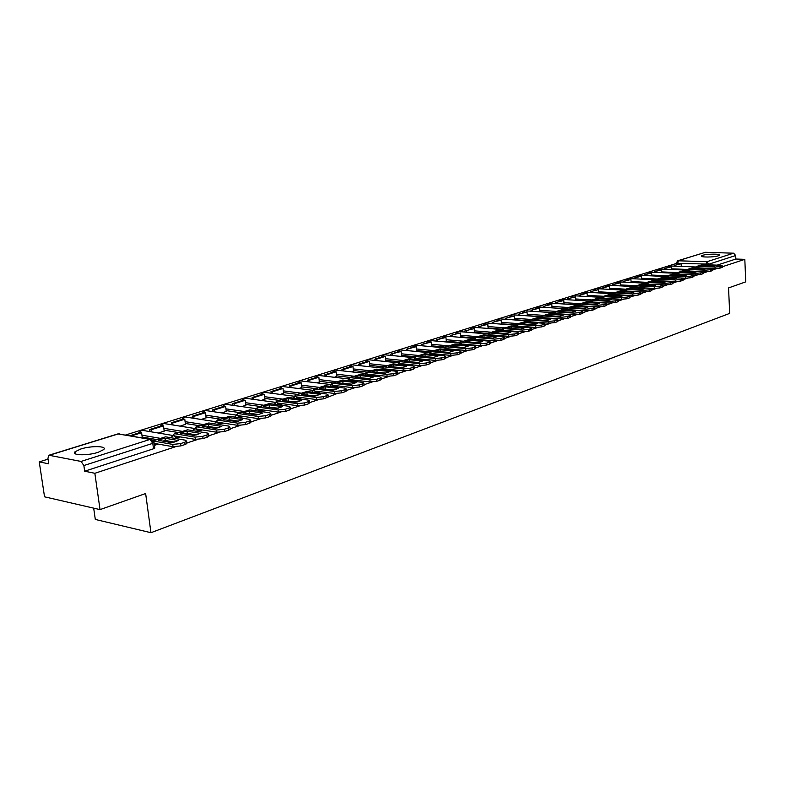 <?xml version="1.0" encoding="UTF-8"?>
<svg xmlns="http://www.w3.org/2000/svg" width="785" height="785" viewBox="0 0 785 785"><rect width="100%" height="100%" fill="white"/><g stroke="black" fill="none" stroke-linecap="round" stroke-linejoin="round"><path stroke-width="1.18" d="M702.654 255.321L701.447 255.92C699.818 257.421 713.84 257.372 718.216 255.841L719.384 255.253C720.934 253.751 707.049 253.81 702.654 255.321M80.718 449.03L75.036 451.767C70.758 455.428 87.567 455.869 98.115 452.327L103.64 449.628C107.761 445.968 91.237 445.566 80.718 449.03M314.746 396.101L315.972 395.836M295.768 402.195L297.319 401.9M276.212 408.435L278.145 408.131M255.988 414.833L258.432 414.529M234.793 421.339L238.169 421.103M208.015 427.089L217.317 427.864M186.732 433.938L195.857 434.811M164.85 440.974L173.76 441.955M676.248 263.505L125.737 434.949M48.062 459.137L39.25 461.874L48.768 463.837L47.934 458.322L48.896 455.241L81.051 461.443L150.033 439.423L118.349 433.909L49.573 455.192M93.68 508.14L95.309 519.444L150.956 532.711L145.637 493.529L100.038 509.612L94.848 473.296L175.261 446.822M100.038 509.612L44.539 496.817L39.25 461.874M150.956 532.711L729.677 313.392L728.558 287.928L745.75 281.854L744.818 259.344L722.249 266.772M186.84 443.015L197.516 439.502M208.79 435.793L219.143 432.378M230.113 428.767L240.151 425.46M250.837 421.947L260.581 418.739M271.002 415.314L280.451 412.194M258.648 409.309L278.312 412.105L278.067 409.956L285.348 409.221L285.593 411.369L289.204 410.182L290.607 408.818L299.791 405.835M278.175 403.088L297.662 405.747L297.427 403.627L304.6 402.901L304.835 405.021L308.358 403.863L309.702 402.568L318.612 399.634M297.172 397.024L316.502 399.565L316.276 397.465L323.351 396.749L323.567 398.849L336.942 393.609M346.381 390.498L354.791 387.731M364.024 384.689L372.188 382.001M381.206 379.037L389.144 376.417M397.956 373.523L405.678 370.981M414.294 368.145L421.81 365.673M430.239 362.896L437.539 360.492M445.792 357.774L452.896 355.438M460.972 352.779L467.889 350.502M475.788 347.902L482.52 345.685M490.272 343.133L496.826 340.975M504.412 338.482L510.79 336.382M518.228 333.929L524.449 331.888M531.739 329.484L537.794 327.492M544.947 325.137L550.844 323.194M557.86 320.888L563.61 318.995M570.499 316.728L576.102 314.883M582.853 312.656L588.318 310.86M594.952 308.682L600.28 306.925M606.795 304.776L611.986 303.069M618.384 300.969L623.457 299.301M629.737 297.23L634.682 295.602M640.864 293.57L645.682 291.981M651.756 289.979L656.466 288.429M662.432 286.466L667.024 284.955M672.902 283.022L677.376 281.55M683.156 279.646L687.532 278.204M693.214 276.33L697.492 274.927M703.075 273.082L707.256 271.708M712.751 269.903L716.833 268.558M677.955 260.708L705.48 252.289L733.592 253.202L735.702 255.527L709.061 264.113L677.308 263.328L676.228 263.044L677.779 260.767L706.912 261.719L733.592 253.202M744.818 259.344L735.849 259.03L735.702 255.527M154.017 442.19L152.79 443.339L83.858 465.544L84.672 471.206L94.848 473.296M83.858 465.544L81.051 461.443M158.384 433.035L164.183 431.053M180.118 426.147L185.437 424.322M201.264 419.455L206.121 417.777M221.831 412.939L226.257 411.399M241.849 406.601L245.862 405.197M261.336 400.428L264.957 399.153M280.314 394.413L283.562 393.265M298.8 388.555L301.685 387.525M316.826 382.854L319.367 381.922M334.39 377.291L336.608 376.466M351.523 371.864L353.427 371.138M368.234 366.566L369.843 365.947M384.542 361.404L385.867 360.874M400.458 356.361L401.508 355.919M415.991 351.445L416.796 351.081M431.171 346.636L431.721 346.352M569.498 309.741L586.454 310.85L586.336 309.133L567.624 307.926L565.789 308.75L552.061 307.857L551.806 304.276L543.475 306.376L543.544 307.308M553.523 312.646L539.805 311.724M540.983 316.63L527.304 315.668M528.168 320.702L514.518 319.701M515.078 324.853L501.468 323.822M501.703 329.101L488.123 328.032M488.034 333.448L474.483 332.34M474.052 337.884L460.53 336.745M459.765 342.427L446.272 341.239M445.154 347.078L431.681 345.842M430.209 351.837L416.747 350.552M414.951 356.714L401.459 355.379M430.249 363.043L429.228 364.004L429.052 362.052L430.111 361.512L428.639 360.717L409.113 358.755L399.349 361.708L385.808 360.315M383.414 366.821L369.784 365.368M367.066 372.061L353.368 370.54M350.306 377.428L336.539 375.848M333.125 382.943L319.299 381.284M315.501 388.585L301.617 386.858M297.436 394.374L283.483 392.569M278.881 400.321L264.869 398.437M259.845 406.424L245.774 404.452M240.298 412.694L226.168 410.624M220.212 419.131L206.023 416.963M199.576 425.745L185.329 423.478M178.362 432.545L164.065 430.17M156.549 439.541L142.193 437.049M154.439 445.36L158.325 444.104M176.733 438.148L180.589 436.902M198.438 431.112L202.216 429.895M219.545 424.283L223.244 423.086M240.063 417.64L243.703 416.462M260.031 411.173L263.603 410.015M279.47 404.874L282.973 403.745M298.388 398.751L301.832 397.632M316.885 392.755L320.201 391.686M334.979 386.897L338.099 385.886M352.612 381.186L355.536 380.244M369.804 375.623L372.551 374.73M386.563 370.196L389.134 369.362M402.911 364.897L405.315 364.122M418.866 359.736L421.103 359.01M434.429 354.692L436.519 354.015M449.628 349.776L451.571 349.139M464.475 344.968L466.27 344.379M478.968 340.268L480.636 339.728M493.127 335.686L494.668 335.185M506.973 331.201L508.395 330.74M520.504 326.815L521.809 326.403M533.741 322.537L534.928 322.154M546.684 318.347L547.763 317.994M559.342 314.245L560.323 313.921M571.735 310.232L572.608 309.947M583.863 306.297L584.648 306.052M595.736 302.46L596.423 302.235M607.364 298.692L607.963 298.496M618.757 295.003L619.267 294.836M351.827 384.159L342.113 383.296M735.849 259.03L717.078 265.153M84.672 471.206L153.517 448.775L154.733 447.607M161.219 439.207L158.413 440.356L171.827 442.691L178.44 440.532L165.017 438.236L161.219 439.207M164.909 441.484L164.811 440.601M142.301 437.824L141.614 432.741L140.181 432.496L129.976 435.685M141.614 432.741L131.409 435.93M186.81 442.818L186.908 443.574L185.074 444.516L184.779 442.23L186.624 441.288L185.535 440.218L165.635 436.833L153.242 440.591M154.174 443.378L173.043 446.704L172.749 444.408L153.566 441.052M172.749 444.408L180.609 443.594L180.903 445.89L173.043 446.704M184.779 442.23L180.609 443.594M185.074 444.516L180.903 445.89M162.721 441.111L165.311 440.493L174.427 442.063M165.311 440.493L165.017 438.236M183.307 432.113L180.589 433.232L194.023 435.459L200.44 433.369L187.016 431.161L183.307 432.113M186.771 434.252L186.693 433.516M164.202 431.191L163.496 425.882L162.063 425.647L149.65 429.532L149.935 431.613M163.496 425.882L151.093 429.768L149.65 429.532M151.368 431.848L151.093 429.768M208.771 435.626L208.859 436.352L207.093 437.255L206.818 434.998L208.575 434.095L207.456 433.055L187.546 429.807L174.427 433.811M175.075 436.038L195.318 439.384L195.023 437.117L175.124 433.791L174.182 433.889L172.945 435.489M195.023 437.117L202.765 436.323L203.05 438.589L195.318 439.384M206.818 434.998L202.765 436.323M207.093 437.255L203.05 438.589M184.926 433.948L187.301 433.389L196.407 434.9M187.301 433.389L187.016 431.161M204.767 425.215L202.147 426.294L215.581 428.433L221.821 426.402L208.398 424.292L204.767 425.215M208.025 427.236L207.976 426.638M185.456 424.459L184.789 419.219L183.347 418.994L171.277 422.772L171.542 424.763M184.789 419.219L172.71 422.997L171.277 422.772M172.975 424.999L172.71 422.997M230.093 428.639L230.182 429.336L228.494 430.2L228.229 427.972L229.907 427.109L228.749 426.088L208.839 422.978L196.064 426.873M196.79 429.052L216.954 432.27L216.67 430.033L196.76 426.854L194.592 428.482M216.67 430.033L224.294 429.258L224.569 431.495L216.954 432.27M228.229 427.972L224.294 429.258M228.494 430.2L224.569 431.495M206.504 426.991L208.663 426.49L217.759 427.933M208.663 426.49L208.398 424.292M225.648 418.503L223.117 419.563L236.54 421.614L242.614 419.632L229.181 417.61L225.648 418.503M206.141 417.905L205.493 412.733L204.061 412.517L192.315 416.187L192.56 418.101M205.493 412.733L193.748 416.413L192.315 416.187M193.993 418.326L193.748 416.413M250.827 421.849L250.906 422.507L249.306 423.341L249.041 421.133L250.65 420.318L249.453 419.318L229.554 416.335L217.111 420.122M217.955 422.271L237.973 425.362L237.718 423.154L217.808 420.103L215.639 421.673M237.718 423.154L245.214 422.389L245.479 424.597L237.973 425.362M249.041 421.133L245.214 422.389M249.306 423.341L245.479 424.597M227.483 420.23L229.446 419.779L238.512 421.162M229.446 419.779L229.181 417.61M245.95 411.978L243.497 413.008L256.921 414.971L262.828 413.047L249.404 411.104L245.95 411.978M226.276 411.536L225.648 406.414L224.216 406.208L212.784 409.79L213.01 411.625M225.648 406.414L214.217 409.996L212.784 409.79M214.442 411.84L214.217 409.996M270.992 415.245L271.07 415.873L269.53 416.668L269.284 414.49L270.815 413.705L269.589 412.733L249.699 409.878L237.57 413.567M238.581 415.697L258.422 418.64L258.167 416.462L238.277 413.538L236.108 415.059M258.167 416.462L265.556 415.716L265.811 417.895L258.422 418.64M269.284 414.49L265.556 415.716M269.53 416.668L265.811 417.895M247.893 413.646L249.659 413.253L258.697 414.568M249.659 413.253L249.404 411.104M265.713 405.629L263.338 406.63L276.752 408.514L282.492 406.64L269.088 404.785L265.713 405.629M245.872 405.325L245.273 400.272L243.841 400.075L232.713 403.559L232.919 405.325M245.273 400.272L234.146 403.755L232.713 403.559M234.362 405.531L234.146 403.755M289.204 410.182L288.968 408.033L290.44 407.278L289.174 406.326L269.314 403.588L257.49 407.179M278.067 409.956L258.186 407.15L256.038 408.622M288.968 408.033L285.348 409.221M267.744 407.248L278.332 408.161M285.593 411.369L278.312 412.105M269.334 406.895L269.088 404.785M284.945 399.457L282.649 400.419L296.043 402.224L301.636 400.409L288.242 398.623L284.945 399.457M264.967 399.28L264.388 394.286L262.955 394.099L252.113 397.485L252.309 399.192M264.388 394.286L253.545 397.681L252.113 397.485M253.751 399.388L253.545 397.681M308.358 403.863L308.122 401.743L309.535 401.017L308.24 400.095L288.399 397.465L276.87 400.968M297.427 403.627L277.576 400.939L275.427 402.352M308.122 401.743L304.6 402.901M287.075 401.017L297.446 401.92M304.835 405.021L297.662 405.747M288.478 400.713L288.242 398.623M303.677 393.432L301.45 394.374L314.824 396.111L320.27 394.335L306.906 392.628L303.677 393.432M283.571 393.383L283.012 388.457L281.579 388.271L271.011 391.578L271.208 393.216M283.012 388.457L272.454 391.764L271.011 391.578M272.64 393.413L272.454 391.764M327.002 397.72L326.776 395.62L328.13 394.933L326.805 394.021L306.994 391.499L295.749 394.924M316.276 397.465L296.445 394.884L294.316 396.248M326.776 395.62L323.351 396.749M305.905 394.953L316.051 395.846M323.567 398.849L316.502 399.565M307.131 394.688L306.906 392.628M321.928 387.574L319.77 388.487L333.115 390.155L338.423 388.418L325.078 386.789L321.928 387.574M301.705 387.643L301.165 382.766L299.733 382.599L289.439 385.818L289.616 387.397M301.165 382.766L290.872 385.994L289.439 385.818M291.049 387.584L290.872 385.994M346.391 390.537L345.155 391.725L344.939 389.664L346.234 388.997L344.88 388.104L325.108 385.69L314.137 389.026M315.668 391.116L334.842 393.53L334.626 391.46L314.834 388.987L312.715 390.312M334.626 391.46L341.603 390.763L341.809 392.834L334.842 393.53M344.939 389.664L341.603 390.763M345.155 391.725L341.809 392.834M324.244 389.046L334.174 389.929M325.294 388.82L325.078 386.789M339.709 381.863L337.619 382.756L350.934 384.346L356.105 382.658L342.79 381.088L339.709 381.863M319.377 382.04L318.867 377.232L317.434 377.065L307.396 380.205L307.563 381.726M318.867 377.232L308.819 380.372L307.396 380.205M308.986 381.902L308.819 380.372M364.024 384.758L362.837 385.896L362.631 383.855L363.867 383.217L362.493 382.344L342.76 380.028L332.045 383.286M333.684 385.356L352.71 387.662L352.504 385.612L332.752 383.247L330.642 384.522M352.504 385.612L359.373 384.925L359.579 386.966L352.71 387.662M362.631 383.855L359.373 384.925M362.837 385.896L359.579 386.966M342.996 383.109L342.79 381.088M357.038 376.29L355.006 377.163L368.302 378.684L373.336 377.045L360.06 375.544L357.038 376.29M336.618 376.584L336.127 371.825L334.695 371.658L324.902 374.73L325.059 376.201M336.127 371.825L326.334 374.887L324.902 374.73M326.482 376.368L326.334 374.887M381.216 379.126L380.068 380.215L379.871 378.193L381.059 377.585L379.655 376.731L359.972 374.514L349.511 377.683M351.238 379.744L370.118 381.942L369.921 379.92L350.208 377.644L348.118 378.88M369.921 379.92L376.702 379.243L376.898 381.265L370.118 381.942M379.871 378.193L376.702 379.243M380.068 380.215L376.898 381.265M359.53 377.683L369.028 378.537M360.256 377.536L360.06 375.544M373.935 370.863L371.972 371.707L385.229 373.169L390.145 371.57L376.898 370.127L373.935 370.863M353.436 371.256L352.965 366.546L351.533 366.399L341.975 369.382L342.132 370.814M352.965 366.546L343.408 369.539L341.975 369.382M343.555 370.971L343.408 369.539M397.966 373.631L396.867 374.671L396.68 372.679L397.818 372.09L396.396 371.256L376.761 369.127L366.536 372.227M368.351 374.268L387.093 376.368L386.897 374.366L367.233 372.188L365.162 373.385M386.897 374.366L393.589 373.699L393.776 375.691L387.093 376.368M396.68 372.679L393.589 373.699M396.867 374.671L393.776 375.691M376.515 372.208L385.798 373.061M377.085 372.1L376.898 370.127M390.42 365.565L388.516 366.389L401.743 367.792L406.532 366.232L393.314 364.848L390.42 365.565M369.853 366.055L369.392 361.404L367.969 361.257L358.647 364.171L358.784 365.555M369.392 361.404L360.07 364.328L358.647 364.171M360.207 365.702L360.07 364.328M414.313 368.273L413.253 369.274L413.067 367.301L414.166 366.732L412.714 365.918L393.138 363.877L383.149 366.909M385.042 368.921L403.637 370.922L403.451 368.95L383.845 366.86L381.785 368.028M403.451 368.95L410.055 368.293L410.241 370.265L403.637 370.922M413.067 367.301L410.055 368.293M413.253 369.274L410.241 370.265M393.089 366.88L402.155 367.714M393.501 366.791L393.314 364.848M406.502 360.403L404.658 361.208L417.846 362.552L422.516 361.031L409.338 359.697L406.502 360.403M385.877 360.982L385.435 356.38L384.012 356.243L374.906 359.088L375.044 360.423M385.435 356.38L376.329 359.236L374.906 359.088M376.457 360.57L376.329 359.236M401.321 363.71L419.779 365.624L419.602 363.671L400.046 361.669L398.005 362.798M419.602 363.671L426.118 363.023L426.294 364.976L419.779 365.624M429.052 362.052L426.118 363.023M429.228 364.004L426.294 364.976M409.26 361.669L418.111 362.493M409.525 361.62L409.338 359.697M422.202 355.36L420.407 356.145L433.555 357.43L438.118 355.948L424.979 354.673L422.202 355.36M401.518 356.027L401.096 351.474L399.683 351.337L390.793 354.123L390.91 355.419M401.096 351.474L390.793 354.123M392.323 355.556L392.206 354.261M445.801 357.94L444.82 358.863L444.653 356.939L445.674 356.41L444.173 355.634L424.705 353.76L415.167 356.645M417.198 358.617L435.528 360.443L435.351 358.519L415.854 356.596L413.832 357.695M435.351 358.519L441.788 357.882L441.955 359.805L435.528 360.443M444.653 356.939L441.788 357.882M444.82 358.863L441.955 359.805M425.038 356.596L433.673 357.411M425.156 356.576L424.979 354.673M437.53 350.434L435.793 351.199L448.892 352.436L453.347 350.983L440.257 349.767L437.53 350.434M416.806 351.189L416.393 346.685L414.98 346.558L406.296 349.276L406.414 350.522M416.393 346.685L406.296 349.276M407.827 350.659L407.709 349.403M460.981 352.956L460.039 353.839L459.882 351.935L460.854 351.435L459.333 350.669L439.934 348.874L430.602 351.69M432.702 353.652L450.894 355.399L450.727 353.486L431.289 351.641L429.287 352.71M450.727 353.486L457.076 352.858L457.243 354.771L450.894 355.399M459.882 351.935L457.076 352.858M460.039 353.839L457.243 354.771M440.414 351.631L440.257 349.767M452.494 345.626L450.806 346.371L463.876 347.559L468.223 346.136L455.163 344.968L452.494 345.626M431.73 346.46L431.338 342.005L429.925 341.877L421.447 344.536L421.555 345.753M431.338 342.005L421.447 344.536M422.958 345.881L422.85 344.664M475.808 348.089L474.896 348.942L474.748 347.058L475.681 346.577L474.15 345.832L454.809 344.105L445.674 346.862M447.842 348.795L465.897 350.463L465.74 348.579L446.371 346.813L444.379 347.853M465.74 348.579L472.011 347.961L472.168 349.845L465.897 350.463M474.748 347.058L472.011 347.961M474.896 348.942L472.168 349.845M455.32 346.784L455.163 344.968M467.114 340.925L465.476 341.652L478.497 342.79L482.746 341.406L469.734 340.288L467.114 340.925M446.322 341.838L445.939 337.432L444.536 337.314L436.244 339.905L436.352 341.082M445.939 337.432L436.244 339.905M437.755 341.21L437.647 340.033M490.282 343.339L489.408 344.154L489.261 342.299L490.164 341.828L488.604 341.102L469.342 339.444L460.402 342.142M462.62 344.056L480.548 345.655L480.4 343.781L461.089 342.093L459.117 343.104M480.4 343.781L486.582 343.173L486.739 345.037L480.548 345.655M489.261 342.299L486.582 343.173M489.408 344.154L486.739 345.037M469.881 342.044L469.734 340.288M481.401 336.333L479.812 337.05L492.784 338.139L496.934 336.785L483.972 335.705L481.401 336.333M460.579 337.314L460.216 332.958L450.708 335.381L450.806 336.529M460.216 332.958L450.708 335.381M452.209 336.647L452.111 335.499M504.431 338.698L503.587 339.483L503.44 337.638L504.313 337.187L502.734 336.48L483.54 334.891L474.797 337.53M477.054 339.424L494.864 340.945L494.717 339.1L475.474 337.471L473.522 338.463M494.717 339.1L500.83 338.502L500.977 340.347L494.864 340.945M503.44 337.638L500.83 338.502M503.587 339.483L500.977 340.347M484.109 337.413L483.972 335.705M495.364 331.849L493.814 332.546L506.747 333.596L510.799 332.271L497.886 331.241L495.364 331.849M474.523 332.85L474.169 328.591L464.848 330.956L464.946 332.065M474.169 328.591L464.848 330.956M466.339 332.183L466.251 331.074M518.247 334.165L517.433 334.92L517.295 333.095L518.129 332.654L516.55 331.967L497.415 330.446L488.859 333.026M491.165 334.901L508.847 336.353L508.709 334.528L489.536 332.968L487.603 333.929M508.709 334.528L514.744 333.929L514.881 335.754L508.847 336.353M517.295 333.095L514.744 333.929M517.433 334.92L514.881 335.754M498.014 332.889L497.886 331.241M509.014 327.463L507.502 328.14L520.386 329.15L524.351 327.855L511.486 326.864L509.014 327.463M488.152 328.454L487.819 324.313L478.683 326.638L478.772 327.708M487.819 324.313L478.683 326.638M480.155 327.826L480.077 326.746M531.759 329.729L530.974 330.456L530.837 328.65L531.641 328.228L530.042 327.551L510.986 326.089L502.596 328.621M504.961 330.475L522.516 331.859L522.378 330.053L503.283 328.562L501.36 329.494M522.378 330.053L528.344 329.464L528.482 331.27L522.516 331.859M530.837 328.65L528.344 329.464M530.974 330.456L528.482 331.27M511.604 328.464L511.486 326.864M522.359 323.175L520.897 323.842L533.721 324.804L537.607 323.538L524.792 322.586L522.359 323.175M501.487 324.146L501.173 320.133L492.205 322.409L492.293 323.449M501.173 320.133L492.205 322.409M493.677 323.557L493.598 322.507M544.967 325.392L544.201 326.089L544.074 324.303L544.859 323.901L543.24 323.234L524.252 321.83L516.039 324.313M518.443 326.138L535.88 327.473L535.743 325.687L516.716 324.254L514.823 325.157M535.743 325.687L541.64 325.108L541.768 326.894L535.88 327.473M544.074 324.303L541.64 325.108M544.201 326.089L541.768 326.894M524.9 324.136L524.792 322.586M535.419 318.985L533.986 319.632L546.772 320.555L550.56 319.318L537.794 318.406L535.419 318.985M514.538 319.946L514.244 316.041L505.442 318.268L505.52 319.279M514.244 316.041L505.442 318.268M506.904 319.387L506.825 318.367M557.88 321.153L557.144 321.821L557.026 320.054L557.772 319.662L556.143 319.014L537.234 317.67L529.188 320.094M531.631 321.909L548.941 323.175L548.813 321.408L529.865 320.035L527.981 320.928M548.813 321.408L554.642 320.839L554.76 322.606L548.941 323.175M557.026 320.054L554.642 320.839M557.144 321.821L554.76 322.606M537.911 319.917L537.794 318.406M548.185 314.883L546.802 315.511L559.528 316.394L563.237 315.187L550.53 314.314L548.185 314.883M527.314 315.825L527.029 312.037L518.394 314.216L518.463 315.207M527.029 312.037L518.394 314.216M519.847 315.305L519.768 314.314M570.509 317.003L569.802 317.65L569.684 315.904L570.41 315.521L568.762 314.883L549.932 313.598L542.052 315.972M544.525 317.768L561.717 318.975L561.599 317.228L542.72 315.913L540.855 316.777M561.599 317.228L567.349 316.669L567.476 318.416L561.717 318.975M569.684 315.904L567.349 316.669M569.802 317.65L567.476 318.416M550.628 315.776L550.53 314.314M560.686 310.86L559.342 311.488L572.02 312.332L575.64 311.145L562.982 310.31L560.686 310.86M539.815 311.802L539.55 308.122L538.176 308.024L531.072 310.252L531.141 311.213M539.55 308.122L531.072 310.252M532.505 311.311L532.436 310.34M582.872 312.94L582.185 313.558L582.077 311.831L582.774 311.468L581.116 310.84L562.364 309.614L554.632 311.939M557.144 313.706L574.218 314.873L574.1 313.137L555.309 311.88L553.454 312.724M574.1 313.137L579.791 312.587L579.909 314.314L574.218 314.873M582.077 311.831L579.791 312.587M582.185 313.558L579.909 314.314M563.081 311.733L562.982 310.31M572.913 306.935L571.608 307.543L584.236 308.348L587.788 307.19L575.179 306.395L572.913 306.935M551.806 304.276L543.475 306.376M544.908 307.396L544.839 306.464M594.971 308.966L594.314 309.565L594.196 307.857L594.873 307.504L593.205 306.896L574.532 305.708L566.956 307.985M586.336 309.133L591.968 308.584L592.076 310.301L586.454 310.85M594.196 307.857L591.968 308.584M594.314 309.565L592.076 310.301M575.268 307.779L575.179 306.395M584.894 303.088L583.618 303.677L596.188 304.452L599.671 303.324L587.111 302.559L584.894 303.088M564.052 304.001L563.807 300.518L555.633 302.568L555.692 303.481M563.807 300.518L555.633 302.568M557.056 303.569L556.987 302.657M606.815 305.08L606.167 305.65L606.069 303.962L606.717 303.618L605.039 303.02L586.444 301.891L579.006 304.129M581.587 305.856L598.425 306.915L598.317 305.218L579.673 304.06L577.868 304.865M598.317 305.218L603.881 304.678L603.989 306.376L598.425 306.915M606.069 303.962L603.881 304.678M606.167 305.65L603.989 306.376M587.2 303.903L587.111 302.559M596.62 299.32L595.383 299.899L607.904 300.635L611.309 299.527L598.808 298.8L596.62 299.32M575.797 300.233L575.562 296.838L567.535 298.849L567.594 299.733M575.562 296.838L567.535 298.849M568.948 299.821L568.889 298.928M618.403 301.263L617.785 301.823L617.687 300.145L618.315 299.811L616.627 299.232L598.111 298.153L590.82 300.341M593.421 302.048L610.151 303.069L610.043 301.381L591.488 300.272L589.682 301.067M610.043 301.381L615.538 300.851L615.646 302.529L610.151 303.069M617.687 300.145L615.538 300.851M617.785 301.823L615.646 302.529M598.886 300.105L598.808 298.8M608.11 295.631L606.903 296.19L619.365 296.907L622.701 295.817L610.249 295.121L608.11 295.631M587.298 296.534L587.092 293.227L579.193 295.199L579.252 296.073M587.092 293.227L579.193 295.199M580.596 296.141L580.547 295.278M629.756 297.535L629.158 298.074L629.06 296.416L629.678 296.092L627.971 295.523L609.533 294.493L602.38 296.632M605.009 298.329L621.622 299.291L621.524 297.633L603.047 296.573L601.271 297.338M621.524 297.633L626.96 297.103L627.068 298.761L621.622 299.291M629.06 296.416L626.96 297.103M629.158 298.074L627.068 298.761M610.328 296.387L610.249 295.121M619.365 292.01L618.188 292.57L630.59 293.247L633.858 292.187L621.475 291.51L619.365 292.01M598.582 292.913L598.376 289.694L590.624 291.627L590.673 292.471M598.376 289.694L590.624 291.627M592.018 292.55L591.968 291.706M640.884 293.884L640.295 294.404L640.207 292.756L640.795 292.442L639.088 291.883L620.729 290.901L613.713 293.001M616.372 294.679L632.867 295.602L632.769 293.953L614.37 292.933L612.614 293.688M632.769 293.953L638.146 293.433L638.244 295.082L632.867 295.602M640.207 292.756L638.146 293.433M640.295 294.404L638.244 295.082M621.543 292.746L621.475 291.51M630.384 288.468L629.246 289.017L641.6 289.665L644.799 288.615L632.465 287.977L630.384 288.468M609.641 289.361L609.445 286.231L601.82 288.124L601.869 288.949M609.445 286.231L601.82 288.124M603.204 289.017L603.155 288.193M651.776 290.303L651.216 290.803L651.118 289.174L651.697 288.87L649.97 288.321L631.699 287.379L624.811 289.439M627.49 291.098L643.877 291.981L643.788 290.352L625.468 289.38L623.722 290.116M643.788 290.352L649.107 289.832L649.205 291.461L643.877 291.981M651.118 289.174L649.107 289.832M651.216 290.803L649.205 291.461M632.533 289.184L632.465 287.977M641.198 284.994L640.079 285.534L652.374 286.152L655.514 285.132L643.239 284.513L641.198 284.994M620.474 285.887L620.287 282.835L618.963 282.767L612.791 284.69L612.84 285.495M620.287 282.835L612.791 284.69M614.174 285.563L614.125 284.759M662.452 286.79L661.902 287.271L662.373 285.367L660.646 284.837L642.454 283.935L635.693 285.956M638.391 287.595L654.67 288.438L654.582 286.819L636.35 285.887L634.623 286.613M654.582 286.819L659.851 286.309L659.94 287.928L654.67 288.438M661.824 285.661L659.851 286.309M661.902 287.271L659.94 287.928M643.298 285.691L643.239 284.513M651.785 281.599L650.706 282.119L662.942 282.708L666.023 281.707L653.797 281.118L651.785 281.599M631.101 282.482L630.934 279.499L623.555 281.324L623.604 282.109M630.934 279.499L623.555 281.324M624.929 282.178L624.889 281.393M672.912 283.356L672.392 283.817L672.303 282.217L672.843 281.943L671.106 281.413L653.002 280.549L646.359 282.541M649.077 284.16L665.248 284.955L665.16 283.356L647.007 282.472L645.299 283.179M665.16 283.356L670.37 282.855L670.459 284.455L665.248 284.955M672.303 282.217L670.37 282.855M672.392 283.817L670.459 284.455M653.856 282.266L653.797 281.118M662.177 278.253L661.117 278.763L673.304 279.332L676.317 278.351L662.177 278.253M641.531 279.136L641.365 276.232L634.113 278.027L634.162 278.793M641.365 276.232L634.113 278.027M635.477 278.852L635.438 278.086M683.176 279.98L682.665 280.431L683.097 278.577L681.36 278.057L663.335 277.233L656.809 279.185M659.547 280.785L675.61 281.55L675.532 279.97L657.457 279.117L655.769 279.813M675.532 279.97L680.683 279.47L680.772 281.059L675.61 281.55M682.577 278.852L680.683 279.47M682.665 280.431L680.772 281.059M664.208 278.911L664.149 277.792M672.362 274.986L671.332 275.486L683.46 276.026L686.414 275.064L672.362 274.986M651.756 275.869L651.599 273.033L644.465 274.789L644.505 275.535M651.599 273.033L644.465 274.789M645.819 275.594L645.78 274.848M693.233 276.673L692.733 277.105L692.655 275.535L693.165 275.27L691.408 274.77L673.471 273.985L667.064 275.898M669.821 277.488L685.776 278.214L685.697 276.644L667.711 275.829L666.033 276.506M685.697 276.644L690.8 276.153L690.879 277.723L685.776 278.214M692.655 275.535L690.8 276.153M692.733 277.105L690.879 277.723M674.364 275.623L674.305 274.524M682.351 271.777L681.351 272.267L693.42 272.778L696.324 271.836L682.351 271.777M661.784 272.65L661.637 269.883L660.332 269.824L654.621 271.61L654.661 272.346M661.637 269.883L654.621 271.61M655.975 272.395L655.936 271.669M703.095 273.435L702.614 273.847L703.026 272.042L701.27 271.551L683.411 270.796L677.121 272.68M678.191 273.366L679.918 274.269L695.745 274.936L695.667 273.376L677.769 272.611L676.101 273.268M695.667 273.376L700.72 272.895L700.789 274.456L695.745 274.936M702.546 272.297L700.72 272.895M702.614 273.847L700.789 274.456M684.314 272.395L684.265 271.325M692.154 268.627L691.173 269.108L703.193 269.598L706.039 268.676L692.154 268.627M671.636 269.5L671.489 266.802L670.184 266.743L664.591 268.499L664.62 269.206M671.489 266.802L664.591 268.499M665.925 269.265L665.896 268.548M712.77 270.246L712.309 270.658L712.231 269.118L712.711 268.863L710.945 268.382L693.165 267.665L686.983 269.51M688.072 270.187L689.77 271.06L705.519 271.728L705.45 270.177L687.631 269.451L685.982 270.099M705.45 270.177L710.445 269.706L710.513 271.247L705.519 271.728M712.231 269.118L710.445 269.706M712.309 270.658L710.513 271.247M694.087 269.226L694.038 268.185M701.77 265.536L700.809 266.007L712.78 266.478L715.567 265.565L701.77 265.536M681.292 266.409L681.164 263.77L674.364 265.438L674.403 266.135M681.164 263.77L674.364 265.438M675.699 266.184L675.669 265.487M722.259 267.126L722.2 265.752L720.434 265.281L702.742 264.604L696.668 266.409M711.671 268.431L715.115 268.578L715.037 267.047L697.306 266.341L695.677 266.978M715.037 267.047L719.992 266.566L720.061 268.097L715.115 268.578M721.739 265.997L719.992 266.566M721.808 267.518L720.061 268.097M703.674 266.115L703.625 265.104M293.05 401.822L292.991 401.321M274.034 408.131L273.965 407.552M254.517 414.617L254.438 413.95M234.45 421.29L234.362 420.524M213.824 428.011L213.736 427.295M192.6 434.91L192.521 434.252M170.777 442.004L170.698 441.425M705.823 264.722L706.912 261.719L709.1 264.849M677.376 264.496L678.426 260.659L705.48 252.289M687.179 269.451L671.597 268.813M677.406 272.581L661.745 271.914M667.456 275.78L651.707 275.074M657.31 279.028L641.482 278.292M646.968 282.345L631.052 281.57M636.409 285.73L620.415 284.916M625.655 289.174L609.572 288.321M614.675 292.697L598.513 291.804M603.479 296.279L587.229 295.356M592.047 299.948L575.709 298.977M580.37 303.687L563.954 302.676M568.458 307.504L551.953 306.444M556.29 311.409L539.707 310.301M543.868 315.393L527.196 314.236M531.17 319.456L514.41 318.249M518.188 323.616L501.35 322.36M504.922 327.875L488.005 326.55M491.361 332.222L474.356 330.848M477.496 336.667L460.402 335.224M463.307 341.21L446.135 339.709M448.794 345.861L431.534 344.301M433.938 350.63L416.599 348.991M418.719 355.497L401.312 353.799M403.147 360.492L385.661 358.716M387.191 365.604L369.627 363.749M370.844 370.844L353.201 368.911M354.094 376.221L336.373 374.19M336.912 381.726L319.122 379.606M319.299 387.368L301.43 385.16M301.224 393.167L283.287 390.861M282.669 399.114L264.673 396.7M263.632 405.217L245.568 402.695M244.076 411.477L225.952 408.848M223.98 417.924L205.798 415.167M203.335 424.538L185.103 421.663M182.11 431.338L163.82 428.325M160.277 438.344L141.948 435.184M142.644 430.376L141.192 430.376L138.955 432.878M174.672 435.861L172.906 435.734L170.875 437.726M219.633 424.636L216.542 421.82L213.962 423.772M164.31 423.596L162.946 423.596L160.768 426.059M196.319 428.826L194.69 428.728L192.718 430.651M185.388 416.992L184.102 417.002L181.983 419.416M217.376 421.996L184.789 416.904L181.207 419.661M205.905 410.575L204.689 410.594L202.618 412.969M237.855 415.363L236.442 415.304L234.607 417.09M225.874 404.324L224.726 404.344L222.714 406.679M257.794 408.906L256.469 408.867L254.703 410.594M245.332 398.24L244.243 398.27L242.28 400.566M277.203 402.626L275.967 402.597L274.25 404.265M264.28 392.314L263.26 392.343L261.346 394.6M296.102 396.513L294.944 396.503L293.286 398.113M282.757 386.534L281.786 386.573L279.911 388.791M314.52 390.557L313.431 390.557L311.822 392.117M300.763 380.911L299.841 380.941L298.015 383.129M332.467 384.758L331.437 384.768L329.886 386.279M318.327 375.416L317.454 375.456L315.668 377.614M349.953 379.116L347.49 380.588M335.46 370.069L334.626 370.108L332.889 372.227M367.017 373.601L364.652 375.044M352.171 364.848L349.688 366.978M383.649 368.234L381.382 369.637M368.499 359.746L366.085 361.846M399.889 363.004L397.71 364.358M384.424 354.771L382.089 356.841M415.736 357.891L413.636 359.206M399.987 349.914L397.72 351.955M431.2 352.897L429.179 354.192M415.186 345.164L412.988 347.176M446.302 348.03L444.359 349.286M430.043 340.523L427.913 342.515M461.06 343.28L459.186 344.497M444.565 335.99L442.495 337.952M475.474 338.629L473.669 339.817M458.764 331.564L456.742 333.497M489.565 334.086L487.828 335.244M472.649 327.227L470.686 329.131M503.342 329.651L501.664 330.779M486.229 322.988L484.316 324.872M516.815 325.314L515.186 326.413M499.515 318.847L497.651 320.702M529.983 321.075L528.413 322.144M512.517 314.785L510.701 316.62M542.867 316.924L541.356 317.964M525.243 310.821L523.477 312.626M555.476 312.862L554.014 313.882M537.705 306.925L535.988 308.711M567.82 308.888L566.397 309.879M549.902 303.118L548.224 304.884M579.899 305.002L578.525 305.964M561.854 299.389L560.225 301.136M591.733 301.185L590.398 302.137M573.57 295.739L571.971 297.456M603.322 297.456L602.026 298.378M585.041 292.157L583.49 293.865M614.675 293.806L613.419 294.709M596.286 288.654L594.765 290.332M625.792 290.224L624.575 291.107M607.315 285.21L605.834 286.868M636.694 286.721L635.507 287.575M618.129 281.844L616.676 283.483M647.38 283.277L646.222 284.121M628.726 278.538L627.303 280.157M657.85 279.911L656.731 280.726M639.127 275.29L637.734 276.899M668.123 276.605L667.034 277.409M649.538 272.159L647.968 273.69M646.84 274.053L649.244 272.11L678.103 273.357L677.141 274.151M659.537 269.039L658.007 270.55M656.868 270.913L659.263 268.99L687.994 270.177L687.052 270.953M669.36 265.978L667.858 267.469M697.767 267.067L696.766 267.813M153.517 448.775L152.79 443.339L150.033 439.423L151.917 439.59M49.072 455.192L117.662 433.977L119.879 433.928M164.84 440.915L163.712 441.278M156.156 443.721L154.302 444.32M165.635 436.833L153.379 440.758M186.722 433.85L185.898 434.115M178.411 436.529L176.301 437.216M187.546 429.807L175.124 433.791M207.996 426.971L207.466 427.148M200.047 429.542L198.016 430.2M208.839 422.978L196.76 426.854M221.076 422.742L219.123 423.38M229.554 416.335L217.808 420.103M241.525 416.138L239.651 416.747M249.699 409.878L238.277 413.538M261.434 409.701L259.619 410.29M269.314 403.588L258.186 407.15M280.804 403.441L279.058 404.01M288.399 397.465L277.576 400.939M299.664 397.347L297.986 397.887M306.994 391.499L296.445 394.884M318.033 391.411L316.424 391.931M325.108 385.69L314.834 388.987M335.941 385.631L334.39 386.132M342.76 380.028L332.752 383.247M353.387 379.989L351.896 380.47M359.972 374.514L350.208 377.644M370.402 374.494L368.97 374.955M376.761 369.127L367.233 372.188M386.985 369.136L385.612 369.578M393.138 363.877L383.845 366.86M403.176 363.897L401.851 364.328M409.113 358.755L400.046 361.669M418.974 358.794L417.698 359.206M424.705 353.76L415.854 356.596M434.399 353.809L433.173 354.212M439.934 348.874L431.289 351.641M449.452 348.952L448.274 349.325M454.809 344.105L446.371 346.813M464.161 344.193L463.032 344.556M469.342 339.444L461.089 342.093M478.536 339.552L477.447 339.905M483.54 334.891L475.474 337.471M492.578 335.009L491.538 335.352M497.415 330.446L489.536 332.968M506.305 330.573L505.305 330.897M510.986 326.089L503.283 328.562M519.729 326.236L518.767 326.55M524.252 321.83L516.716 324.254M532.858 321.997L531.936 322.292M537.234 317.67L529.865 320.035M545.703 317.846L544.819 318.131M549.932 313.598L542.72 315.913M558.263 313.784L557.419 314.059M562.364 309.614L555.309 311.88M570.567 309.81L569.753 310.075M574.532 305.708L567.624 307.926M582.607 305.924L579.752 304.992L549.775 303.118L547.145 305.228M586.444 301.891L579.673 304.06M594.392 302.107L593.705 302.333M598.111 298.153L591.488 300.272M605.941 298.378L605.343 298.575M609.533 294.493L603.047 296.573M617.255 294.728L616.735 294.895M620.729 290.901L614.37 292.933M631.699 287.379L625.468 289.38M642.454 283.935L636.35 285.887M653.002 280.549L647.007 282.472M663.335 277.233L657.457 279.117M673.471 273.985L667.711 275.829M683.411 270.796L677.769 272.611M693.165 267.665L687.631 269.451M702.742 264.604L697.306 266.341M75.34 453.858L75.036 451.767M176.861 438.746L173.662 435.616L141.948 430.259L138.238 433.104M198.556 431.603L195.406 428.62L163.663 423.488L160.022 426.284M240.141 417.924L237.099 415.206L205.346 410.496L201.833 413.214M260.09 411.369L257.097 408.769L225.354 404.255L221.9 406.934M279.499 404.991L276.565 402.509L244.851 398.172L241.446 400.821M298.398 398.79L295.523 396.405L263.839 392.255L260.492 394.865M316.806 392.745L313.98 390.469L282.335 386.485L279.048 389.066M334.744 386.868L331.967 384.679L300.37 380.862L297.132 383.414M352.229 381.147L349.502 379.047L317.964 375.377L314.765 377.889M369.274 375.564L366.595 373.542L335.116 370.029L331.976 372.512M385.896 370.118L383.266 368.185L351.857 364.809L348.756 367.262M402.106 364.819L399.526 362.955L368.194 359.716L365.143 362.14M417.934 359.638L415.393 357.852L384.15 354.741L381.127 357.146M433.389 354.594L430.887 352.867L399.732 349.884L396.749 352.259M448.471 349.668L446.017 348L414.951 345.145L412.007 347.49M463.199 344.85L460.795 343.251L429.817 340.504L426.912 342.819M477.594 340.15L475.229 338.6L444.349 335.97L441.484 338.266M491.665 335.568L489.33 334.067L458.558 331.545L455.722 333.811M505.412 331.074L503.126 329.631L472.452 327.217L469.656 329.455M518.856 326.697L516.609 325.294L486.043 322.978L483.275 325.196M532.004 322.409L529.787 321.055L499.338 318.828L496.601 321.026M544.868 318.21L542.69 316.904L512.36 314.775L509.642 316.954M557.448 314.108L555.309 312.852L525.096 310.811L522.408 312.96M569.773 310.104L567.663 308.878L537.558 306.915L534.909 309.054M593.637 302.333L591.596 301.185L561.736 299.389L559.136 301.479M605.196 298.565L603.194 297.456L573.452 295.729L570.881 297.8M616.529 294.875L614.547 293.796L584.933 292.157L582.382 294.208M627.627 291.264L625.674 290.224L596.188 288.644L593.656 290.676M638.499 287.732L636.586 286.711L607.217 285.21L604.715 287.222M649.166 284.268L647.272 283.277L618.03 281.835L615.558 283.827M659.616 280.863L657.751 279.902L628.638 278.528L626.185 280.51M669.86 277.537L668.025 276.605L639.039 275.29L636.606 277.242M699.445 267.921L697.688 267.067L669.085 265.929L666.72 267.832M154.802 448.117L154.086 442.691L150.818 439.306L117.809 433.928M676.317 264.83L676.228 263.132M186.908 443.574L186.624 441.288M208.859 436.352L208.575 434.095M230.182 429.336L229.907 427.109M250.906 422.507L250.65 420.318M271.07 415.873L270.815 413.705M290.676 409.417L290.44 407.278M309.761 403.137L309.535 401.017M328.346 397.014L328.13 394.933M346.44 391.058L346.234 388.997M364.073 385.258L363.867 383.217M381.255 379.597L381.059 377.585M398.015 374.082L397.818 372.09M414.352 368.705L414.166 366.732M430.288 363.455L430.111 361.512M445.841 358.333L445.674 356.41M461.021 353.338L460.854 351.435M475.838 348.452L475.681 346.577M490.311 343.683L490.164 341.828M504.451 339.032L504.313 337.187M518.277 334.479L518.129 332.654M531.779 330.034L531.641 328.228M544.986 325.677L544.859 323.901M557.899 321.428L557.772 319.662M570.528 317.268L570.41 315.521M582.892 313.195L582.774 311.468M594.991 309.212L594.873 307.504M606.825 305.306L606.717 303.618M618.423 301.489L618.315 299.811M629.766 297.75L629.678 296.092M640.894 294.09L640.795 292.442M651.785 290.499L651.697 288.87M662.462 286.986L662.373 285.367M672.922 283.532L672.843 281.943M683.185 280.157L683.097 278.577M693.243 276.84L693.165 275.27M703.105 273.592L703.026 272.042M712.78 270.403L712.711 268.863M722.269 267.273L722.2 265.752"/></g></svg>
